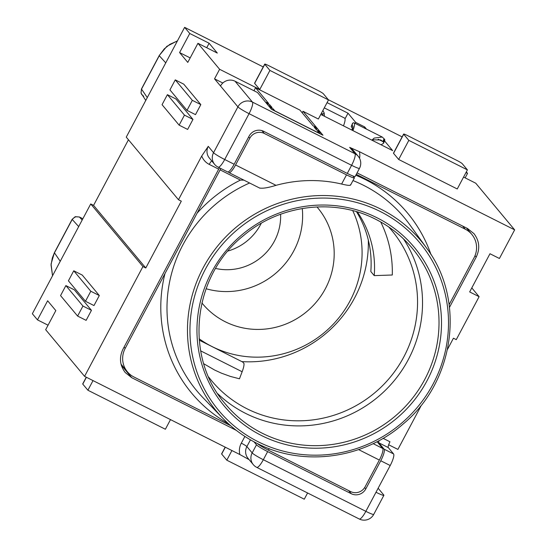 <?xml version="1.0" encoding="UTF-8"?>
<svg xmlns="http://www.w3.org/2000/svg" width="547" height="547" viewBox="0 0 547 547"><rect width="100%" height="100%" fill="white"/><g stroke="black" fill="none" stroke-linecap="round" stroke-linejoin="round"><path stroke-width="0.82" d="M357.389 211.962A103.178 100.026 -39.8 0 1 374.23 275.62L392.288 275.004A117.297 113.714 140.2 0 0 380.719 221.973M356.466 211.682A103.178 100.026 -39.8 0 1 370.818 271.531L374.23 275.62M350.442 184.729C350.818 185.789 347.878 185.556 341.629 184.038L346.511 174.849A10.858 1.032 28 0 0 354.394 177.905A10.858 1.032 28 0 0 354.258 177.563L352.952 175.997M269.192 448.684L268.399 450.167L350.606 491.568A10.858 10.53 140.2 0 0 365.129 486.782L379.344 460.054A10.858 2.455 -63.3 0 0 382.715 448.458L373.129 443.638M377.286 441.552A5.429 1.231 116.7 0 0 377.423 442.12L382.715 448.458M356.302 174.322L465.278 229.2A21.723 21.059 -39.8 0 1 471.808 234.383A21.723 21.059 -39.8 0 1 474.023 257.808L449.135 304.624M346.511 174.849L264.31 133.454A10.858 10.53 140.2 0 0 249.781 138.241L235.572 164.968A10.858 2.455 116.7 0 1 228.981 172.62A10.858 2.455 116.7 0 1 228.79 172.469L228.29 171.867M235.572 164.968L276.016 185.337C268.18 187.751 262.724 188.64 259.634 188.004M230.608 425.682L133.94 376.999A21.723 21.059 -39.8 0 1 127.41 371.816A21.723 21.059 -39.8 0 1 125.195 348.384L220.106 169.878A5.429 1.231 116.7 0 1 220.879 168.544M199.231 340.145L242.711 362.039L243.962 363.427A15.207 3.439 -63.3 0 1 242.143 371.748L239.463 378.791L230.403 376.425L221.542 373.211L214.636 370.046L203.751 363.734M368.309 240.003A117.297 113.714 -39.8 0 1 368.309 246.253A117.297 113.714 -39.8 0 1 241.842 361.608M208.667 377.027A117.297 113.714 140.2 0 0 211.641 380.76A117.297 113.714 140.2 0 0 246.902 408.725A117.297 113.714 140.2 0 0 390.92 376.384A117.297 113.714 140.2 0 0 391.796 230.506A117.297 113.714 140.2 0 0 388.664 226.909M268.399 450.167A10.858 1.032 -152 0 1 257.452 443.583M243.914 180.141L240.4 180.093L220.106 169.878M276.016 185.337A134.35 130.248 -39.8 0 1 341.629 184.038M217.788 393.778A121.639 117.926 140.2 0 0 245.555 413.361A121.639 117.926 140.2 0 0 390.579 384.869A121.639 117.926 140.2 0 0 403.508 238.895M366.524 129.14L364.671 126.918L355.694 122.398L348.015 113.195L345.027 118.815M348.015 113.195L327.058 102.638M128.456 139.758L93.564 205.378L145.782 267.989L181.31 201.166L178.472 199.737L126.261 137.133L184.626 27.35L189.747 33.49L209.118 43.24L217.309 53.066L197.939 43.309L219.614 69.291L214.533 78.843L222.82 83.014M93.564 205.378L90.727 203.949L142.945 266.56L145.782 267.989M178.472 199.737L201.734 155.998A16.294 15.795 140.2 0 0 209.241 164.401L218.691 169.16L123.013 349.109C119.034 357.499 119.772 365.307 125.229 372.534L131.759 377.71L236.338 430.38M249.111 459.63L239.839 454.53L84.573 376.343L142.945 266.56M267.64 451.603L263.326 459.719L365.847 511.342L390.209 465.524A10.858 2.455 116.7 0 0 393.58 453.935L388.288 447.59L378.839 442.831L384.131 449.176A10.858 2.455 116.7 0 1 380.76 460.765L365.786 488.929A10.858 10.53 -39.8 0 1 351.263 493.715L267.64 451.603A10.858 1.032 -152 0 1 256.488 444.8L253.979 441.791M347.277 173.42L351.591 165.303L249.07 113.673L224.708 159.498L234.15 164.257L249.124 136.094A10.858 10.53 -39.8 0 1 263.654 131.307L347.277 173.42A10.858 1.032 28 0 0 355.16 176.469L359.475 168.36A10.858 10.858 0 0 0 358.223 156.298A10.858 10.53 -39.8 0 0 354.955 153.714L252.44 102.084L235.032 81.216L257.473 92.511L271.462 109.291L322.962 135.225L302.997 111.287L318.354 119.02L328.501 99.93L323.386 93.79A5.429 0.513 28 0 0 317.807 90.385L268.673 65.64A5.429 0.513 -152 0 0 264.727 64.115L254.581 83.206A5.429 0.513 -152 0 0 254.649 83.376L259.77 89.517L219.614 69.291M449.484 307.352L476.205 257.09C480.184 248.7 479.445 240.892 473.989 233.665L467.459 228.482L357.061 172.886M378.839 442.831A5.429 1.231 116.7 0 1 379.003 440.643M388.288 447.59A5.429 1.231 116.7 0 1 389.977 441.791L383.098 438.332M447.521 349.342L453.436 338.21L456.273 339.639L479.11 296.679L471.794 287.907M465.155 177.878L467.548 173.385L466.317 171.915M463.569 177.078L475.74 183.204L514.645 229.856L359.379 151.669L349.67 147.369L354.955 153.714A10.858 2.455 -63.3 0 1 351.591 165.303A10.858 1.032 28 0 0 359.475 168.36M479.11 296.679L469.661 291.92L489.968 253.74L499.418 258.492L514.645 229.856M420.363 406.271L420.739 406.462L397.901 449.415L388.657 444.759M384.527 140.873L392.671 150.63L320.788 114.432M457.251 188.968L398.667 159.464L408.821 140.374L467.405 169.878L457.251 188.968M467.405 169.878L462.283 163.738A5.429 0.513 28 0 0 456.704 160.333L407.57 135.594A5.429 0.513 -152 0 0 403.631 134.063A5.429 0.513 -152 0 0 403.7 134.234L393.546 153.331L398.667 159.464M393.546 153.331A5.429 0.513 -152 0 1 393.478 153.16L403.631 134.063M467.548 173.385L465.962 172.585M402.134 136.88L328.323 99.718M263.23 66.932L184.626 27.35M355.694 122.398L355.153 123.417M352.507 128.395L351.666 129.981M364.671 126.918L364.131 127.936M403.7 134.234L408.821 140.374M259.77 89.517L269.917 70.426L328.501 99.93M264.727 64.115A5.429 0.513 -152 0 0 264.803 64.286L269.917 70.426M302.197 112.791L302.997 111.287M201.734 155.998L208.257 146.35L213.549 152.695L237.911 106.87A10.858 10.53 -39.8 0 1 252.44 102.084A10.858 2.455 -63.3 0 1 249.07 113.673A10.858 1.032 -152 0 1 237.911 106.87L220.509 86.002A10.858 10.53 -39.8 0 1 235.032 81.216M220.509 86.002L214.533 78.843M190.178 57.907L179.594 52.58L187.785 62.399L197.939 43.309M179.594 52.58L189.747 33.49M175.902 98.952L192.961 119.41L184.462 115.13L179.129 125.154L162.062 104.689L167.396 94.665L175.902 98.952M179.129 125.154L187.635 129.434L192.961 119.41M186.999 110.357L195.498 114.638L200.831 104.614L183.765 84.156L175.266 79.869L169.932 89.893L186.999 110.357L192.325 100.333L200.831 104.614M90.727 203.949L32.355 313.732L37.476 319.872L48.054 325.198M54.406 252.687L51.056 264.078L52.539 275.77L51.049 265.076L52.3 258.047L54.406 252.687L72.156 219.299L75.383 216.769L79.288 216.968M75.199 217.159L75.383 216.769M177.46 40.827L166.835 46.345L159.211 55.575L164.257 48.881L169.885 44.334L177.392 40.963M141.037 92.942L141.461 88.963L159.211 55.575M143.704 96.265L141.769 94.569L141.099 93.175M261.254 223.279A52.676 51.062 -39.8 0 1 260.625 224.489A52.676 51.062 -39.8 0 1 227.969 251.032M280.597 214.267A52.676 51.062 -39.8 0 1 274.45 241.063A52.676 51.062 -39.8 0 1 238.301 268.495A52.676 51.062 -39.8 0 1 215.634 268.447M302.272 208.516A74.939 72.648 -39.8 0 1 206.082 288.734M201.884 302.908A74.939 72.648 140.2 0 0 202.636 303.831A74.939 72.648 140.2 0 0 225.166 321.704A74.939 72.648 140.2 0 0 317.178 301.041A74.939 72.648 140.2 0 0 317.739 207.839A74.939 72.648 140.2 0 0 316.966 206.93M199.115 338.764A103.178 100.026 140.2 0 0 349.957 301.041A103.178 100.026 140.2 0 0 359.379 229.651A103.178 100.026 140.2 0 0 352.733 210.643M376.001 492.252A10.858 1.032 28 0 0 383.885 495.308A10.858 1.032 28 0 0 383.741 494.967L378.134 488.239M37.476 319.872L47.63 300.775L55.821 310.6L45.668 329.691L84.573 376.343M170.5 419.611L165.379 429.251L87.896 390.23L93.024 380.596M87.896 390.23L82.775 384.097A5.429 0.513 -152 0 1 82.706 383.926L86.282 377.198M82.255 275.073L99.315 295.537L93.988 305.561L85.482 301.274L68.416 280.816L73.749 270.792L82.255 275.073M74.385 289.869L91.452 310.334L82.946 306.046L77.612 316.07L60.553 295.612L65.879 285.589L74.385 289.869M77.612 316.07L86.118 320.357L91.452 310.334M85.482 301.274L90.809 291.25L99.315 295.537M90.809 291.25L73.749 270.792M82.946 306.046L65.879 285.589M231.921 450.543L226.793 460.184L304.276 499.199L307.585 492.977M225.179 447.152L221.603 453.873A5.429 0.513 28 0 0 221.679 454.044L226.793 460.184M218.691 169.16A5.429 1.231 116.7 0 1 219.456 167.826M234.15 164.257A10.858 2.455 116.7 0 1 227.559 171.908L218.116 167.15A10.858 2.455 -63.3 0 0 224.708 159.498A10.858 1.032 -152 0 1 213.549 152.695A10.858 10.53 140.2 0 0 214.656 164.408A10.858 10.858 0 0 0 218.116 167.15M184.462 115.13L167.396 94.665M192.325 100.333L175.266 79.869M209.118 43.24L206.732 47.733M371.898 140.169L374.148 138.09L382.209 137.037L384.062 138.733L382.9 141.591L383.228 141.988A5.429 1.757 22.2 0 1 383.611 143.123A5.429 1.757 22.2 0 1 383.31 143.451L381.054 144.784M384.062 138.733L384.391 139.129A5.429 1.757 22.2 0 1 384.773 140.264L383.611 143.123M382.209 137.037L354.025 122.843A11.945 2.701 116.7 0 0 352.918 123.048L352.801 123.116A5.429 1.757 -157.8 0 0 352.494 123.444L351.331 126.302A5.429 1.757 -157.8 0 0 351.714 127.437L352.671 128.593M354.025 122.843A11.945 2.701 116.7 0 1 352.911 130.61M372.131 139.813L380.746 139.95L382.9 141.591L378.148 139.191M352.801 123.116L351.755 125.899A8.69 1.962 116.7 0 1 352.555 125.755A8.69 1.962 116.7 0 1 352.179 130.241M343.468 125.851A11.945 2.701 -63.3 0 0 344.576 118.084L324.282 107.868M322.908 110.453L324.139 112.901L324.48 116.292M321.65 112.819L323.243 115.67M269.808 104.839A3.802 0.362 -152 0 1 265.849 102.337A3.802 0.362 -152 0 1 268.611 103.404L255.558 87.752L299.968 110.118L313.021 125.769A3.802 0.362 -152 0 1 316.973 128.272A3.802 0.362 -152 0 1 314.217 127.198L316.433 129.858A3.802 0.362 -152 0 1 320.385 132.36A3.802 0.362 -152 0 1 317.629 131.294L319.25 133.236L274.84 110.87L273.22 108.928A3.802 0.362 -152 0 1 269.261 106.426A3.802 0.362 -152 0 1 272.023 107.499L269.808 104.839L269.001 106.344M272.693 109.913L273.22 108.928M253.965 90.747L255.558 87.752M379.344 460.054L358.6 449.607M377.423 442.12L376.801 441.805M465.278 229.2L462.666 226.068M355.817 175.231A140.558 136.265 -39.8 0 1 431.029 254.683M248.687 136.921L249.781 138.241M125.195 348.384L124.094 347.072M261.958 130.63L264.31 133.454M352.979 180.572A135.13 131 -39.8 0 1 363.598 185.33A135.13 131 -39.8 0 1 409.765 224.701L426.557 248.023A133.078 129.017 140.2 0 0 381.088 209.255A133.078 129.017 140.2 0 0 214.862 249.555A133.078 129.017 140.2 0 0 222.636 418.093A133.078 129.017 140.2 0 0 256.7 443.2M426.557 248.023C465.764 299.906 454.919 381.396 403.18 423.98C363.372 459.111 302.641 467.097 256.734 443.22C243.921 436.752 232.557 428.376 222.636 418.093L202.705 397.389A135.13 131 -39.8 0 1 249.596 183.006M228.379 423.693A140.558 136.265 -39.8 0 1 164.975 273.562M197.07 213.2A140.558 136.265 -39.8 0 1 240.4 180.093M261.37 435.453A123.813 120.032 -39.8 0 1 211.511 272.379A123.813 120.032 -39.8 0 1 377.095 217.802A123.813 120.032 -39.8 0 1 426.947 380.876A123.813 120.032 -39.8 0 1 261.37 435.453M380.411 211.566A130.911 126.911 140.2 0 0 205.337 269.274A130.911 126.911 140.2 0 0 258.054 441.689A130.911 126.911 140.2 0 0 433.121 383.98A130.911 126.911 140.2 0 0 380.411 211.566M375.823 219.347A121.639 117.926 -39.8 0 1 412.308 248.311A121.639 117.926 -39.8 0 1 411.392 399.597A121.639 117.926 -39.8 0 1 262.04 433.135A121.639 117.926 -39.8 0 1 225.473 404.13C183.867 356.87 192.421 276.098 243.429 235.689C279.845 204.585 334.443 197.857 375.775 219.333C389.97 226.52 402.148 236.174 412.308 248.311M244.885 436.431L241.302 443.166A16.294 15.795 140.2 0 0 239.839 454.53M131.759 377.71L121.304 365.177M365.786 488.929L364.664 487.582M351.263 493.715L348.651 490.584M393.58 453.935L384.131 449.176M476.205 257.09L475.022 255.668M359.557 158.329A16.294 15.795 140.2 0 0 359.379 151.669M358.223 156.298L352.931 149.96A10.858 10.53 140.2 0 0 349.67 147.369M264.803 64.286L254.649 83.376M82.857 218.766L79.472 217.063L82.173 220.038M60.238 261.302L54.461 252.837L72.218 219.456L78.693 226.588M165.748 62.864L159.266 55.726L141.516 89.113L147.287 97.578M390.209 465.524L380.76 460.765M250.458 439.836L246.882 446.571L252.174 452.909A10.858 1.032 -152 0 0 263.326 459.719A10.858 2.455 116.7 0 1 256.734 467.37L359.256 519A10.858 2.455 -63.3 0 0 365.847 511.342A10.858 1.032 28 0 0 373.731 514.399L383.885 495.308M256.488 444.8L252.174 452.909A10.858 10.53 -39.8 0 0 253.282 464.629A10.858 10.858 0 0 0 256.734 467.37M241.302 443.166A5.429 0.513 -152 0 1 246.882 446.571A10.858 10.53 140.2 0 0 247.989 458.283L253.282 464.629M86.405 377.266L82.775 384.097M221.679 454.044L225.309 447.214M208.257 146.35A10.858 10.53 140.2 0 0 209.364 158.062L214.656 164.408M209.241 164.401A5.429 1.231 116.7 0 1 211.73 160.893M384.391 139.129L383.228 141.988M351.755 125.899L352.918 126.487M322.716 114.439L324.139 112.901M372.726 139.629L374.148 138.09M242.143 371.748L200.66 350.853M350.545 185.146L354.394 177.905M471.808 234.383L466.482 227.99M228.981 172.62L259.887 188.189M127.41 371.816L121.037 364.179M72.156 219.299L75.24 216.674L79.397 217.002L82.864 218.745M141.461 88.963L141.044 93.065L145.769 100.436M359.256 519A10.858 10.858 0 0 0 373.731 514.399M316.973 128.272L316.248 129.639M320.385 132.36L319.728 133.598"/></g></svg>
